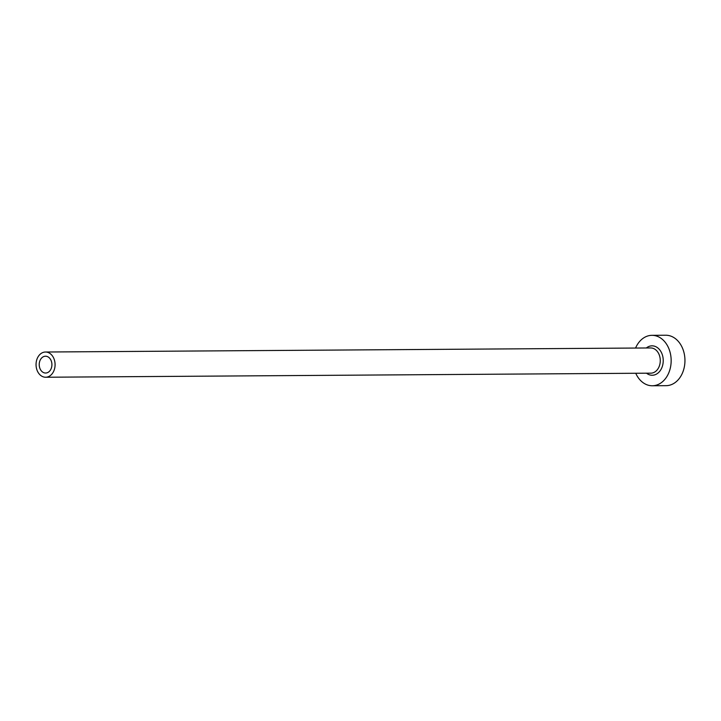 <?xml version="1.0" encoding="UTF-8"?>
<svg xmlns="http://www.w3.org/2000/svg" width="721" height="721" viewBox="0 0 721 721"><rect width="100%" height="100%" fill="white"/><g stroke="black" fill="none" stroke-linecap="round" stroke-linejoin="round"><path stroke-width="1.08" d="M45.738 356.219A8.409 6.345 -90.4 0 0 45.504 356.219A8.409 6.345 -90.4 0 0 39.222 364.511A8.409 6.345 -90.4 0 0 45.387 373.027A8.409 6.345 -90.4 0 0 45.621 373.027A8.409 6.345 -90.4 0 0 51.912 364.736A8.409 6.345 -90.4 0 0 45.738 356.219M45.297 377.227A12.608 9.517 -90.4 0 0 45.648 377.236A12.608 9.517 -90.4 0 0 55.084 364.79A12.608 9.517 -90.4 0 0 45.829 352.019A12.608 9.517 -90.4 0 0 45.477 352.019A12.608 9.517 -90.4 0 0 36.05 364.456A12.608 9.517 -90.4 0 0 45.297 377.227M635.742 373.262A25.217 19.034 -90.4 0 0 651.604 385.753A25.217 19.034 -90.4 0 0 652.307 385.762A25.217 19.034 -90.4 0 0 671.161 360.879A25.217 19.034 -90.4 0 0 652.658 335.346A25.217 19.034 -90.4 0 0 651.964 335.328A25.217 19.034 -90.4 0 0 635.571 348.054M652.307 385.762L666.087 385.672A25.217 19.034 -90.4 0 0 684.95 360.788A25.217 19.034 -90.4 0 0 666.447 335.247A25.217 19.034 -90.4 0 0 665.753 335.238L651.964 335.328M646.331 347.973A14.708 11.103 89.6 0 1 652.442 345.846A14.708 11.103 89.6 0 1 663.23 361.014A14.708 11.103 89.6 0 1 651.829 375.244A14.708 11.103 89.6 0 1 646.503 373.19M650.495 373.154A12.608 9.517 -90.4 0 0 650.838 373.163A12.608 9.517 -90.4 0 0 660.274 360.725A12.608 9.517 -90.4 0 0 651.018 347.955A12.608 9.517 -90.4 0 0 650.666 347.946A12.608 9.517 -90.4 0 0 650.324 347.955M45.648 377.236L650.838 373.163M45.477 352.019L650.666 347.946"/></g></svg>
